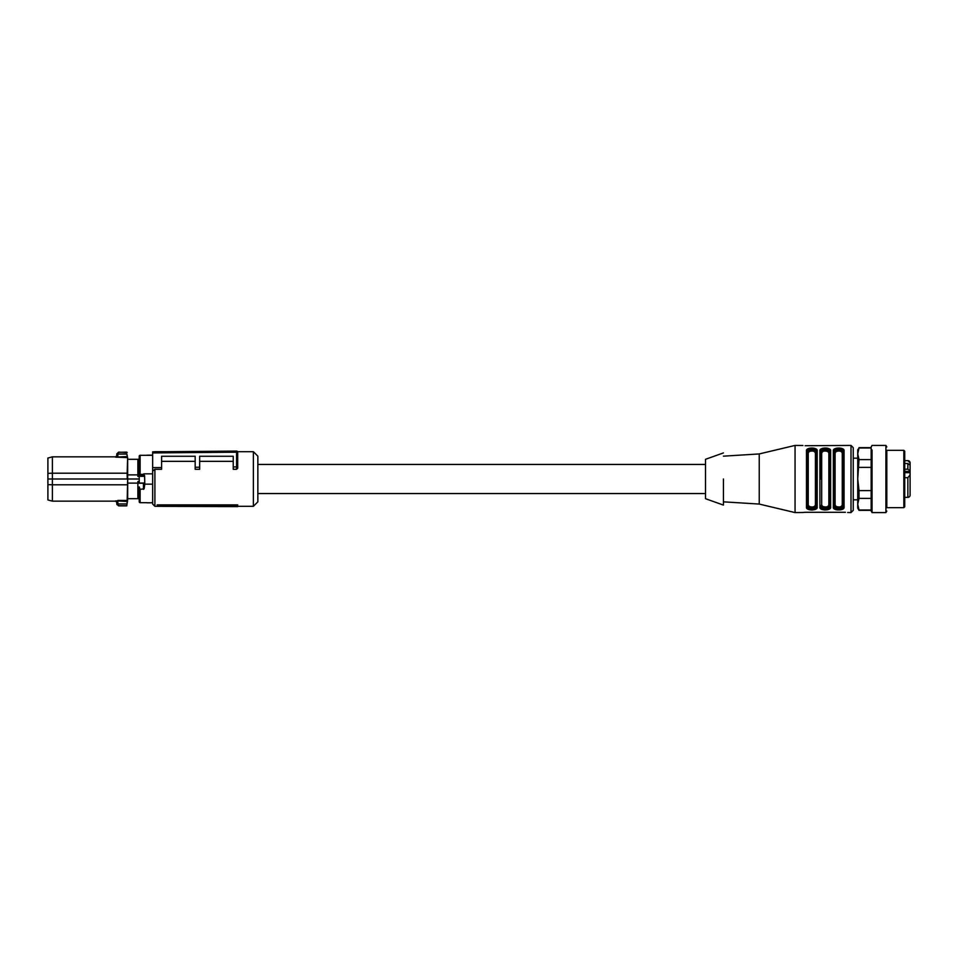 <?xml version="1.0" encoding="UTF-8"?>
<svg xmlns="http://www.w3.org/2000/svg" width="958" height="958" viewBox="0 0 958 958"><rect width="100%" height="100%" fill="white"/><g stroke="black" fill="none" stroke-linecap="round" stroke-linejoin="round"><path stroke-width="1.44" d="M871.157 447.985L859.015 447.985L857.721 453.805L859.015 447.985L857.721 449.901L857.721 508.099L859.015 510.339L871.157 510.339M885.922 445.422L872.043 445.422L871.157 446.979L871.157 511.021L872.043 512.578L885.922 512.578L885.922 445.422L886.821 446.979M903.837 464.678L903.837 450.344L904.723 451.242L904.723 506.758L903.837 507.656L903.837 464.678M904.723 451.469L904.723 502.842M886.821 503.812L886.821 507.656L903.837 507.656M886.821 451.266L886.821 507.656M872.043 449.925L872.043 512.578M857.721 453.805L859.015 459.612L857.721 479L859.015 490.628L859.015 498.388L857.721 504.195L859.015 510.015L871.157 510.015M857.721 504.195L859.015 510.339M859.015 498.388L871.157 498.388M859.015 490.628L871.157 490.628M859.015 459.612L871.157 459.612M859.015 467.372L871.157 467.372M237.704 505.884L237.704 504.89L157.136 504.89L158.298 506.327L237.704 506.626L237.704 505.884L158.298 505.549L158.298 506.327M237.704 453.924L237.704 468.175L236.59 469.3L233.237 469.3L233.237 466.941L236.578 466.905L236.578 452.2L237.704 452.2L236.59 451.086L236.59 452.2L152.657 452.93L152.657 471.049L154.897 469.3L154.897 506.303L158.238 506.303M237.584 451.697L253.379 451.697L253.379 506.303L237.704 506.303M157.136 504.89L158.298 505.549M199.659 461.337L233.237 461.337M154.897 469.3L161.603 469.3L161.603 456.259L195.181 456.259L195.181 469.3L199.659 469.3L199.659 456.259L233.237 456.259L233.237 466.941M161.603 461.337L195.181 461.337M152.657 471.049L152.657 504.064L154.897 506.303M253.379 506.303L257.858 501.836L257.858 456.164L253.379 451.697M152.657 452.93L152.657 451.817L236.578 451.086A1.114 1.114 0 0 1 237.704 452.2L237.704 468.175M236.59 469.3L236.59 466.905L237.704 466.45M195.181 467.276L199.659 467.229M152.657 467.648L161.603 467.564M152.657 484.161L152.657 473.839L143.7 473.839L144.598 475.803L144.275 476.318L143.7 475.312A0.898 0.826 0 0 1 144.598 476.15L144.79 484.161L152.657 484.161M151.316 502.675L152.657 502.675M143.916 483.024L144.143 488.772L144.79 484.161M144.143 488.772L140.119 489.394L139.221 486.927L139.221 501.776A0.898 0.898 0 0 0 140.119 502.675L146.837 502.675M146.837 502.794L151.316 502.794M144.754 483.239L139.221 483.239L139.221 456.224A0.898 0.898 0 0 1 140.119 455.325L152.657 455.325M144.598 483.024L139.221 483.024M139.221 501.776L139.221 486.927M151.316 455.11L146.837 455.206L151.316 455.11M140.335 475.419L143.484 475.419L139.221 476.15A0.898 0.826 180 0 1 140.119 475.312L140.335 475.419M139.221 456.224L139.221 476.449L137.88 476.449L137.88 474.881L127.677 474.881L127.713 479L139.221 479M139.221 499.813L138.886 498.699L137.88 498.699L137.88 481.551L139.221 481.551M139.221 458.187L138.886 459.301L137.88 459.301L137.88 474.881M137.88 498.699L127.677 498.699L127.713 479M127.677 483.119L137.88 483.119M127.642 474.066L127.618 500.016L126.863 503.944L127.522 501.477M47.9 484.628L47.9 499.956L52.379 501.154L52.379 484.796L47.9 484.628L47.9 458.044L52.379 456.846L52.379 473.204L127.175 473.204L127.234 479L52.379 479L52.379 484.796L127.175 484.796L127.642 483.934M127.677 474.881L127.677 459.301L137.88 459.301M127.797 459.301L127.618 457.792M127.21 452.547L118.6 452.14L117.93 454.056L126.863 454.056L127.618 457.984L127.175 473.204L127.618 457.984M127.618 500.016L127.067 501.453L115.607 500.866L116.732 501.932L117.834 501.453L117.93 503.944L126.863 503.944L126.767 505.668L118.588 505.668L117.93 503.944L116.816 504.1L118.6 505.86L116.804 504.136M127.797 498.699L126.767 505.86L118.6 505.86M127.067 456.547L127.175 457.589L115.607 457.134L127.067 456.547M117.834 500.411L127.175 500.411L127.677 479M47.9 473.372L52.379 473.204L52.379 479L47.9 479M52.379 501.154L115.607 501.154L116.744 502.243L116.792 503.86L117.918 503.86M117.02 504.674L116.732 501.932M115.607 457.134L116.732 456.068L117.834 456.547L117.918 454.14L116.792 454.14L116.732 456.068L116.816 453.9L118.588 452.332L126.767 452.14M117.918 454.14L116.816 453.9M807.905 451.134L807.366 506.339L808.253 505.058L809.354 506.566L812.3 507.057L814.336 506.566L815.414 505.058A0.898 0.742 180 0 1 816.312 505.8L816.312 506.339C816.192 508.135 814.707 509.081 811.833 509.177C808.971 509.093 807.486 508.135 807.366 506.339L806.468 507.081C805.702 510.925 818.012 510.901 817.21 507.081A0.898 0.754 180 0 1 816.312 506.339L816.312 452.2C816.156 450.907 814.671 450.224 811.833 450.128L809.546 450.38M817.21 507.081L817.21 450.919A0.898 0.754 180 0 0 816.312 451.661C816.192 449.865 814.695 448.907 811.833 448.823C808.971 448.919 807.474 449.865 807.366 451.661L806.468 450.919C805.606 447.099 818.084 447.111 817.21 450.919L812.983 448.045L806.816 449.733M723.422 456.164L759.239 453.936L795.056 445.422L795.056 512.578L802.888 512.494M811.019 509.979L812.647 509.979M820.79 479L820.79 451.661C820.91 449.865 822.395 448.919 825.269 448.823C828.131 448.907 829.616 449.865 829.748 451.661L829.748 506.339A0.898 0.754 0 0 0 830.634 507.081C831.496 510.901 819.018 510.889 819.892 507.081L824.12 509.955L830.287 508.267M844.07 507.081A0.898 0.754 180 0 1 843.172 506.339C843.052 508.135 841.567 509.081 838.693 509.177C835.831 509.093 834.346 508.135 834.226 506.339L834.226 451.661A0.898 0.754 0 0 0 833.328 450.919C832.466 447.099 844.944 447.111 844.07 450.919L844.07 507.081C844.932 510.901 832.454 510.889 833.328 507.081L837.555 509.955L843.723 508.267M847.65 512.506L851.003 512.578L853.243 510.339L853.243 447.661L851.003 445.422L851.003 512.578M802.888 512.506L805.127 512.279L802.888 512.506M805.127 512.279L845.411 512.279M820.79 452.2A0.898 0.742 180 0 0 821.689 452.942L822.778 451.434L824.802 450.943L827.76 451.434L828.85 452.942A0.898 0.742 0 0 0 829.748 452.2C829.592 450.907 828.095 450.224 825.269 450.128C822.431 450.224 820.946 450.907 820.79 452.2L820.79 451.661A0.898 0.754 180 0 0 819.892 450.919C819.042 447.099 831.52 447.111 830.634 450.919L826.407 448.045L820.24 449.733M843.172 506.339L843.172 451.661A0.898 0.754 180 0 1 844.07 450.919L839.843 448.045L833.676 449.733M851.003 445.422L805.127 445.721M795.056 445.422L802.888 445.494M815.761 506.866L816.312 505.8C816.156 507.093 814.671 507.776 811.833 507.872C809.007 507.776 807.51 507.093 807.366 505.8L807.366 506.339M759.239 453.936L759.239 504.064L795.056 512.578M815.09 508.435L816.312 506.423M828.514 508.435L829.748 506.423M841.95 508.435L843.172 506.423M857.721 499.813L853.243 499.813L853.243 510.339M834.226 505.8L835.113 505.058L836.214 506.566L839.16 507.057L841.196 506.566L842.274 505.058A0.898 0.742 180 0 1 843.172 505.8C843.016 507.093 841.531 507.776 838.693 507.872C835.867 507.776 834.37 507.093 834.226 505.8L833.328 507.081L833.328 450.919M829.748 451.661A0.898 0.754 0 0 1 830.634 450.919L830.634 507.081M829.748 506.339C829.628 508.135 828.131 509.081 825.269 509.177C822.407 509.093 820.91 508.135 820.79 506.339L819.892 507.081L819.892 450.919M834.765 451.134L834.226 451.661C834.334 449.865 835.831 448.919 838.693 448.823C841.555 448.907 843.052 449.865 843.172 451.661M835.448 449.565L834.226 451.577M822.024 449.565L820.79 451.577M808.588 449.565L807.366 451.577M807.366 451.661L807.366 452.2C807.51 450.907 809.007 450.224 811.833 450.128M815.414 505.058L815.414 452.942A0.898 0.742 180 0 0 816.312 452.2M811.833 507.872L814.132 507.62M829.197 506.866L829.748 505.8C829.592 507.093 828.095 507.776 825.269 507.872L827.568 507.62M838.693 507.872L840.992 507.62M825.269 507.872C822.443 507.776 820.946 507.093 820.79 505.8L821.689 505.058L822.778 506.566L825.724 507.057L827.76 506.566L828.85 505.058A0.898 0.742 0 0 1 829.748 505.8M834.226 452.2C834.37 450.907 835.867 450.224 838.693 450.128C841.531 450.224 843.016 450.907 843.172 452.2A0.898 0.742 180 0 1 842.274 452.942L841.184 451.434L839.1 450.943L836.202 451.434L835.113 452.942A0.898 0.742 0 0 1 834.226 452.2M838.693 450.128L836.406 450.38M825.269 450.128L822.97 450.38M807.366 452.2L808.253 452.942L808.253 505.058M815.414 452.942L814.324 451.434L812.24 450.943L809.342 451.434L808.253 452.942M723.422 479L723.422 505.046L723.422 479M853.243 458.187L857.721 458.187M723.422 452.918L705.519 459.301L705.519 498.699L723.422 505.082M904.723 460.642L907.861 460.642A2.239 2.239 0 0 1 910.1 462.882L907.861 460.69L904.723 460.69M904.723 497.358L907.861 497.358A2.239 2.239 180 0 0 910.1 495.118L910.1 493.55M904.723 477.683L907.861 477.683L907.861 497.358M904.723 469.192L907.861 469.192L910.1 470.821L910.1 474.976L907.861 477.683M904.723 463.492L907.861 463.492L910.1 465.121L910.1 470.821M910.1 465.708L910.1 463.397M910.1 474.976L910.1 495.118M910.1 483.083L910.1 482.353M910.1 477.395L910.1 474.102M140.119 489.394L140.119 502.675M140.119 455.325L140.119 474.342L143.7 474.342L143.7 475.312M143.413 483.024L143.508 489.394M139.221 474.521L140.119 474.342L140.119 475.312M139.545 476.318L144.275 476.318M806.468 450.919L806.468 507.081M842.274 505.058L842.274 452.942M835.113 452.942L835.113 505.058M828.85 452.942L828.85 505.058M821.689 505.058L821.689 452.942M910.1 472.665L904.723 472.665M904.723 471.408L910.1 471.408M907.861 463.492L907.861 469.192M886.821 450.344L903.837 450.344M886.821 511.021L885.922 512.578M859.015 447.661L871.157 447.661M154.897 451.697L166.812 451.697M52.379 456.846L115.607 456.846L116.744 455.757M118.6 452.14L116.804 453.864M257.858 493.55L705.519 493.55M257.858 464.45L705.519 464.45M723.422 501.836L759.239 504.064"/></g></svg>
